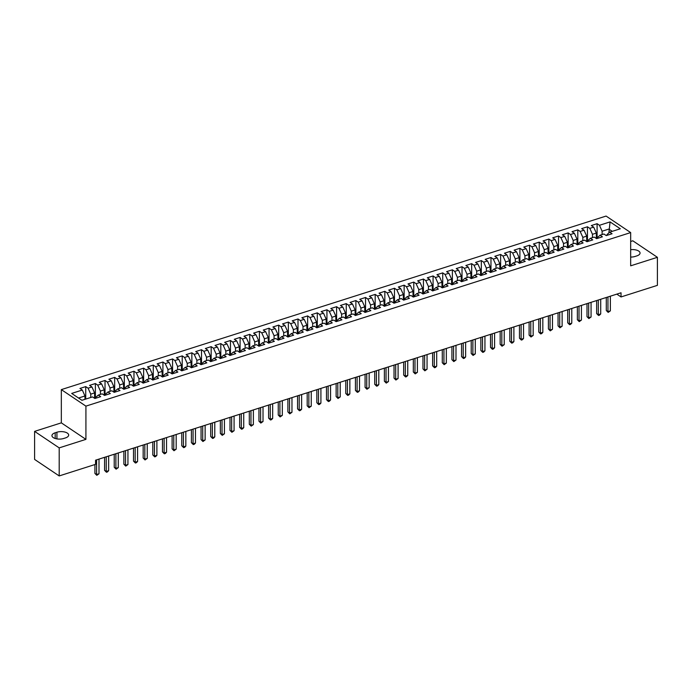 <?xml version="1.0" encoding="UTF-8"?>
<svg xmlns="http://www.w3.org/2000/svg" width="692" height="692" viewBox="0 0 692 692"><rect width="100%" height="100%" fill="white"/><g stroke="black" fill="none" stroke-linecap="round" stroke-linejoin="round"><path stroke-width="1.04" d="M34.6 431.375L59.192 447.88L85.92 439.368L61.329 422.855L34.6 431.375L34.6 459.419L59.192 475.932L95.565 464.341L95.565 460.189L621.027 292.785L621.027 296.946L657.4 285.355L657.4 257.312L632.808 240.799L630.672 241.473M61.329 422.855L61.329 389.613L606.08 216.068L630.672 232.581L85.92 406.126L61.329 389.613M608.873 232.893L610.076 221.907L599.462 225.289L597.101 223.698L591.314 225.549L593.675 227.132L589.818 228.36L587.456 226.777L581.669 228.62L584.022 230.202L580.164 231.431L577.803 229.848L572.016 231.69L574.377 233.273L570.519 234.51L568.158 232.919L562.371 234.77L564.733 236.353L560.866 237.581L558.513 235.998L552.718 237.84L555.079 239.423L551.221 240.652L548.86 239.069L543.073 240.911L545.434 242.494L541.568 243.731L539.215 242.139L533.42 243.991L535.781 245.573L531.923 246.802L529.562 245.219L523.775 247.061L526.136 248.644L522.278 249.873L519.917 248.29L514.13 250.132L516.483 251.724L512.625 252.952L510.263 251.369L504.477 253.211L506.838 254.794L502.98 256.023L500.619 254.44L494.832 256.282L497.185 257.865L493.327 259.093L490.974 257.51L485.178 259.353L487.54 260.945L483.682 262.173L481.321 260.59L475.534 262.432L477.895 264.015L474.029 265.244L471.676 263.661L465.88 265.503L468.242 267.086L464.384 268.314L462.022 266.731L456.236 268.582L458.597 270.165L454.739 271.394L452.378 269.811L446.591 271.653L448.944 273.236L445.086 274.464L442.724 272.882L436.937 274.724L439.299 276.307L435.441 277.544L433.08 275.952L427.293 277.803L429.645 279.386L425.788 280.615L423.426 279.032L417.639 280.874L420.001 282.457L416.143 283.685L413.781 282.102L407.995 283.945L410.356 285.528L406.489 286.765L404.137 285.173L398.341 287.024L400.703 288.607L396.845 289.836L394.483 288.253L388.696 290.095L391.058 291.678L387.191 292.906L384.838 291.323L379.043 293.166L381.404 294.749L377.547 295.986L375.185 294.394L369.398 296.245L371.76 297.828L367.902 299.056L365.54 297.474L359.753 299.316L362.106 300.899L358.248 302.127L355.887 300.544L350.1 302.387L352.462 303.978L348.604 305.207L346.242 303.624L340.455 305.466L342.808 307.049L338.95 308.277L336.597 306.694L330.802 308.537L333.163 310.12L329.305 311.348L326.944 309.765L321.157 311.608L323.519 313.199L319.652 314.428L317.299 312.845L311.504 314.687L313.865 316.27L310.007 317.498L307.646 315.915L301.859 317.758L304.221 319.341L300.363 320.569L298.001 318.986L292.214 320.837L294.567 322.42L290.709 323.648L288.348 322.065L282.561 323.908L284.922 325.491L281.064 326.719L278.703 325.136L272.916 326.979L275.269 328.562L271.411 329.799L269.05 328.207L263.263 330.058L265.624 331.641L261.766 332.869L259.405 331.286L253.618 333.129L255.979 334.712L252.113 335.94L249.76 334.357L243.965 336.2L246.326 337.782L242.468 339.019L240.107 337.428L234.32 339.279L236.681 340.862L232.815 342.09L230.462 340.507L224.666 342.35L227.028 343.933L223.17 345.161L220.809 343.578L215.022 345.42L217.383 347.003L213.525 348.24L211.164 346.649L205.377 348.5L207.73 350.083L203.872 351.311L201.51 349.728L195.724 351.571L198.085 353.154L194.227 354.382L191.866 352.799L186.079 354.641L188.432 356.233L184.574 357.461L182.221 355.878L176.425 357.721L178.787 359.304L174.929 360.532L172.567 358.949L166.781 360.792L169.142 362.374L165.276 363.603L162.923 362.02L157.127 363.862L159.489 365.454L155.631 366.682L153.269 365.099L147.482 366.942L149.844 368.525L145.986 369.753L143.625 368.17L137.838 370.012L140.191 371.595L136.333 372.824L133.971 371.241L128.184 373.092L130.546 374.675L126.688 375.903L124.326 374.32L118.54 376.163L120.892 377.745L117.035 378.974L114.673 377.391L108.886 379.233L111.248 380.816L107.39 382.053L105.028 380.462L99.241 382.313L101.603 383.896L97.736 385.124L95.384 383.541L89.588 385.383L91.95 386.966L88.092 388.195L85.73 386.612L79.943 388.454L82.305 390.037L84.96 395.98L78.542 398.021M610.076 221.907L620.309 228.775L609.695 232.157L607.04 234.527L607.04 235.341M82.305 390.037L71.691 393.419L81.924 400.296L92.538 396.914L94.899 398.497L100.686 396.654L98.325 395.071L102.182 393.843L104.544 395.426L110.331 393.575L107.978 391.992L111.836 390.764L114.197 392.347L119.984 390.504L117.623 388.921L121.481 387.693L123.842 389.276L129.629 387.433L127.267 385.851L131.134 384.614L133.487 386.205L139.282 384.354L136.921 382.771L140.779 381.543L143.14 383.126L148.927 381.283L146.566 379.7L150.432 378.472L152.785 380.055L158.58 378.213L156.219 376.63L160.077 375.393L162.438 376.984L168.225 375.133L165.864 373.55L169.722 372.322L172.083 373.905L177.87 372.062L175.517 370.48L179.375 369.251L181.737 370.834L187.523 368.992L185.162 367.4L189.02 366.172L191.381 367.755L197.168 365.912L194.815 364.329L198.673 363.101L201.026 364.684L206.821 362.842L204.46 361.259L208.318 360.03L210.679 361.613L216.466 359.771L214.105 358.179L217.971 356.951L220.324 358.534L226.12 356.691L223.758 355.108L227.616 353.88L229.978 355.463L235.764 353.621L233.403 352.038L237.261 350.809L239.622 352.392L245.409 350.55L243.056 348.958L246.914 347.73L249.276 349.313L255.063 347.47L252.701 345.888L256.559 344.659L258.92 346.242L264.707 344.4L262.355 342.817L266.212 341.588L268.574 343.171L274.361 341.32L271.999 339.737L275.857 338.509L278.219 340.092L284.005 338.25L281.644 336.667L285.511 335.438L287.863 337.021L293.659 335.179L291.297 333.596L295.155 332.359L297.517 333.951L303.304 332.099L300.942 330.517L304.809 329.288L307.161 330.871L312.957 329.029L310.596 327.446L314.453 326.217L316.815 327.8L322.602 325.958L320.24 324.375L324.098 323.138L326.46 324.73L332.247 322.879L329.894 321.296L333.752 320.067L336.113 321.65L341.9 319.808L339.538 318.225L343.396 316.997L345.758 318.579L351.545 316.737L349.192 315.145L353.05 313.917L355.403 315.5L361.198 313.658L358.837 312.075L362.695 310.846L365.056 312.429L370.843 310.587L368.481 309.004L372.348 307.776L374.701 309.359L380.496 307.516L378.135 305.925L381.993 304.696L384.354 306.279L390.141 304.437L387.779 302.854L391.637 301.625L393.999 303.208L399.786 301.366L397.433 299.783L401.291 298.555L403.652 300.138L409.439 298.295L407.078 296.704L410.936 295.475L413.297 297.058L419.084 295.216L416.731 293.633L420.589 292.405L422.95 293.988L428.737 292.145L426.376 290.562L430.234 289.334L432.595 290.917L438.382 289.066L436.021 287.483L439.887 286.254L442.24 287.837L448.035 285.995L445.674 284.412L449.532 283.184L451.893 284.767L457.68 282.924L455.319 281.341L459.185 280.104L461.538 281.696L467.334 279.845L464.972 278.262L468.83 277.034L471.191 278.617L476.978 276.774L474.617 275.191L478.475 273.963L480.836 275.546L486.623 273.703L484.27 272.12L488.128 270.883L490.49 272.475L496.276 270.624L493.915 269.041L497.773 267.813L500.134 269.396L505.921 267.553L503.568 265.97L507.426 264.742L509.779 266.325L515.575 264.482L513.213 262.899L517.071 261.663L519.433 263.254L525.219 261.403L522.858 259.82L526.724 258.592L529.077 260.175L534.873 258.332L532.511 256.749L536.369 255.521L538.731 257.104L544.518 255.262L542.156 253.67L546.014 252.442L548.375 254.025L554.162 252.182L551.809 250.599L555.667 249.371L558.029 250.954L563.816 249.111L561.454 247.528L565.312 246.3L567.674 247.883L573.46 246.041L571.108 244.449L574.966 243.221L577.327 244.804L583.114 242.961L580.752 241.378L584.61 240.15L586.972 241.733L592.759 239.89L590.397 238.308L594.264 237.079L596.616 238.662L602.412 236.811L600.051 235.228L603.908 234L606.27 235.583L612.057 233.74L609.695 232.157M90.747 397.485L90.747 394.137L94.605 392.909L94.605 398.307M88.092 388.195L90.747 394.137M91.95 386.966L94.605 392.909M100.401 394.405L100.401 391.067L104.258 389.83L104.258 395.227M97.736 385.124L100.401 391.067M101.603 383.896L104.258 389.83M98.325 395.071L95.669 397.442L95.669 398.255M110.045 391.335L110.045 387.987L113.903 386.759L113.903 392.156M107.39 382.053L110.045 387.987M111.248 380.816L113.903 386.759M107.978 391.992L105.314 394.362L105.314 395.175M119.699 388.264L119.699 384.916L123.557 383.688L123.557 389.086M117.035 378.974L119.699 384.916M120.892 377.745L123.557 383.688M117.623 388.921L114.967 391.291L114.967 392.105M129.343 385.185L129.343 381.846L133.201 380.609L133.201 386.006M126.688 375.903L129.343 381.846M130.546 374.675L133.201 380.609M127.267 385.851L124.612 388.221L124.612 389.034M138.988 382.114L138.988 378.766L142.855 377.538L142.855 382.935M136.333 372.824L138.988 378.766M140.191 371.595L142.855 377.538M136.921 382.771L134.265 385.141L134.265 385.954M148.642 379.043L148.642 375.695L152.5 374.467L152.5 379.865M145.986 369.753L148.642 375.695M149.844 368.525L152.5 374.467M146.566 379.7L143.91 382.07L143.91 382.884M158.286 375.964L158.286 372.616L162.144 371.388L162.144 376.785M155.631 366.682L158.286 372.616M159.489 365.454L162.144 371.388M156.219 376.63L153.555 379L153.555 379.804M167.94 372.893L167.94 369.545L171.798 368.317L171.798 373.715M165.276 363.603L167.94 369.545M169.142 362.374L171.798 368.317M165.864 373.55L163.208 375.92L163.208 376.733M177.585 369.822L177.585 366.475L181.442 365.246L181.442 370.644M174.929 360.532L177.585 366.475M178.787 359.304L181.442 365.246M175.517 370.48L172.853 372.85L172.853 373.663M187.238 366.743L187.238 363.395L191.096 362.167L191.096 367.564M184.574 357.461L187.238 363.395M188.432 356.233L191.096 362.167M185.162 367.4L182.506 369.77L182.506 370.583M196.883 363.672L196.883 360.324L200.741 359.096L200.741 364.494M194.227 354.382L196.883 360.324M198.085 353.154L200.741 359.096M194.815 364.329L192.151 366.699L192.151 367.513M206.527 360.593L206.527 357.254L210.394 356.025L210.394 361.414M203.872 351.311L206.527 357.254M207.73 350.083L210.394 356.025M204.46 361.259L201.805 363.629L201.805 364.442M216.181 357.522L216.181 354.174L220.039 352.946L220.039 358.344M213.525 348.24L216.181 354.174M217.383 347.003L220.039 352.946M214.105 358.179L211.449 360.549L211.449 361.362M225.826 354.451L225.826 351.103L229.692 349.875L229.692 355.273M223.17 345.161L225.826 351.103M227.028 343.933L229.692 349.875M223.758 355.108L221.103 357.479L221.103 358.292M235.479 351.372L235.479 348.033L239.337 346.796L239.337 352.193M232.815 342.09L235.479 348.033M236.681 340.862L239.337 346.796M233.403 352.038L230.747 354.408L230.747 355.221M245.124 348.301L245.124 344.953L248.982 343.725L248.982 349.123M242.468 339.019L245.124 344.953M246.326 337.782L248.982 343.725M243.056 348.958L240.392 351.328L240.392 352.142M254.777 345.23L254.777 341.883L258.635 340.654L258.635 346.052M252.113 335.94L254.777 341.883M255.979 334.712L258.635 340.654M252.701 345.888L250.046 348.258L250.046 349.071M264.422 342.151L264.422 338.812L268.28 337.575L268.28 342.972M261.766 332.869L264.422 338.812M265.624 331.641L268.28 337.575M262.355 342.817L259.69 345.187L259.69 346M274.075 339.08L274.075 335.732L277.933 334.504L277.933 339.902M271.411 329.799L274.075 335.732M275.269 328.562L277.933 334.504M271.999 339.737L269.344 342.108L269.344 342.921M283.72 336.009L283.72 332.662L287.578 331.433L287.578 336.831M281.064 326.719L283.72 332.662M284.922 325.491L287.578 331.433M281.644 336.667L278.988 339.037L278.988 339.85M293.365 332.93L293.365 329.591L297.231 328.354L297.231 333.752M290.709 323.648L293.365 329.591M294.567 322.42L297.231 328.354M291.297 333.596L288.642 335.966L288.642 336.779M303.018 329.859L303.018 326.512L306.876 325.283L306.876 330.681M300.363 320.569L303.018 326.512M304.221 319.341L306.876 325.283M300.942 330.517L298.287 332.887L298.287 333.7M312.663 326.788L312.663 323.441L316.521 322.212L316.521 327.61M310.007 317.498L312.663 323.441M313.865 316.27L316.521 322.212M310.596 327.446L307.931 329.816L307.931 330.629M322.316 323.709L322.316 320.361L326.174 319.133L326.174 324.531M319.652 314.428L322.316 320.361M323.519 313.199L326.174 319.133M320.24 324.375L317.585 326.745L317.585 327.558M331.961 320.638L331.961 317.291L335.819 316.062L335.819 321.46M329.305 311.348L331.961 317.291M333.163 310.12L335.819 316.062M329.894 321.296L327.23 323.666L327.23 324.479M341.614 317.567L341.614 314.22L345.472 312.992L345.472 318.389M338.95 308.277L341.614 314.22M342.808 307.049L345.472 312.992M339.538 318.225L336.883 320.595L336.883 321.408M351.259 314.488L351.259 311.14L355.117 309.912L355.117 315.31M348.604 305.207L351.259 311.14M352.462 303.978L355.117 309.912M349.192 315.145L346.528 317.524L346.528 318.329M360.913 311.417L360.913 308.07L364.77 306.841L364.77 312.239M358.248 302.127L360.913 308.07M362.106 300.899L364.77 306.841M358.837 312.075L356.181 314.445L356.181 315.258M370.557 308.338L370.557 304.999L374.415 303.771L374.415 309.16M367.902 299.056L370.557 304.999M371.76 297.828L374.415 303.771M368.481 309.004L365.826 311.374L365.826 312.187M380.202 305.267L380.202 301.92L384.069 300.691L384.069 306.089M377.547 295.986L380.202 301.92M381.404 294.749L384.069 300.691M378.135 305.925L375.479 308.295L375.479 309.108M389.856 302.196L389.856 298.849L393.713 297.621L393.713 303.018M387.191 292.906L389.856 298.849M391.058 291.678L393.713 297.621M387.779 302.854L385.124 305.224L385.124 306.037M399.5 299.117L399.5 295.778L403.358 294.541L403.358 299.939M396.845 289.836L399.5 295.778M400.703 288.607L403.358 294.541M397.433 299.783L394.769 302.153L394.769 302.966M409.154 296.046L409.154 292.699L413.012 291.47L413.012 296.868M406.489 286.765L409.154 292.699M410.356 285.528L413.012 291.47M407.078 296.704L404.422 299.074L404.422 299.887M418.798 292.976L418.798 289.628L422.656 288.4L422.656 293.797M416.143 283.685L418.798 289.628M420.001 282.457L422.656 288.4M416.731 293.633L414.067 296.003L414.067 296.816M428.452 289.896L428.452 286.557L432.31 285.32L432.31 290.718M425.788 280.615L428.452 286.557M429.645 279.386L432.31 285.32M426.376 290.562L423.72 292.932L423.72 293.745M438.097 286.825L438.097 283.478L441.954 282.25L441.954 287.647M435.441 277.544L438.097 283.478M439.299 276.307L441.954 282.25M436.021 287.483L433.365 289.853L433.365 290.666M447.741 283.755L447.741 280.407L451.608 279.179L451.608 284.576M445.086 274.464L447.741 280.407M448.944 273.236L451.608 279.179M445.674 284.412L443.018 286.782L443.018 287.595M457.395 280.675L457.395 277.336L461.253 276.099L461.253 281.497M454.739 271.394L457.395 277.336M458.597 270.165L461.253 276.099M455.319 281.341L452.663 283.711L452.663 284.524M467.039 277.604L467.039 274.257L470.897 273.029L470.897 278.426M464.384 268.314L467.039 274.257M468.242 267.086L470.897 273.029M464.972 278.262L462.308 280.632L462.308 281.445M476.693 274.534L476.693 271.186L480.551 269.958L480.551 275.355M474.029 265.244L476.693 271.186M477.895 264.015L480.551 269.958M474.617 275.191L471.961 277.561L471.961 278.374M486.338 271.454L486.338 268.107L490.196 266.878L490.196 272.276M483.682 262.173L486.338 268.107M487.54 260.945L490.196 266.878M484.27 272.12L481.606 274.49L481.606 275.304M495.991 268.384L495.991 265.036L499.849 263.808L499.849 269.205M493.327 259.093L495.991 265.036M497.185 257.865L499.849 263.808M493.915 269.041L491.259 271.411L491.259 272.224M505.636 265.313L505.636 261.965L509.494 260.737L509.494 266.135M502.98 256.023L505.636 261.965M506.838 254.794L509.494 260.737M503.568 265.97L500.904 268.34L500.904 269.153M515.289 262.233L515.289 258.886L519.147 257.658L519.147 263.055M512.625 252.952L515.289 258.886M516.483 251.724L519.147 257.658M513.213 262.899L510.558 265.27L510.558 266.074M524.934 259.163L524.934 255.815L528.792 254.587L528.792 259.984M522.278 249.873L524.934 255.815M526.136 248.644L528.792 254.587M522.858 259.82L520.202 262.19L520.202 263.003M534.579 256.083L534.579 252.744L538.445 251.516L538.445 256.905M531.923 246.802L534.579 252.744M535.781 245.573L538.445 251.516M532.511 256.749L529.856 259.119L529.856 259.933M544.232 253.012L544.232 249.665L548.09 248.437L548.09 253.834M541.568 243.731L544.232 249.665M545.434 242.494L548.09 248.437M542.156 253.67L539.5 256.04L539.5 256.853M553.877 249.942L553.877 246.594L557.735 245.366L557.735 250.763M551.221 240.652L553.877 246.594M555.079 239.423L557.735 245.366M551.809 250.599L549.145 252.969L549.145 253.782M563.53 246.862L563.53 243.523L567.388 242.295L567.388 247.684M560.866 237.581L563.53 243.523M564.733 236.353L567.388 242.295M561.454 247.528L558.799 249.898L558.799 250.712M573.175 243.792L573.175 240.444L577.033 239.216L577.033 244.613M570.519 234.51L573.175 240.444M574.377 233.273L577.033 239.216M571.108 244.449L568.443 246.819L568.443 247.632M582.828 240.721L582.828 237.373L586.686 236.145L586.686 241.543M580.164 231.431L582.828 237.373M584.022 230.202L586.686 236.145M580.752 241.378L578.097 243.748L578.097 244.561M592.473 237.641L592.473 234.303L596.331 233.066L596.331 238.463M589.818 228.36L592.473 234.303M593.675 227.132L596.331 233.066M590.397 238.308L587.742 240.678L587.742 241.491M602.118 234.571L602.118 231.223L608.873 229.069L612.256 231.344M599.462 225.289L602.118 231.223M600.051 235.228L597.395 237.598L597.395 238.411M59.192 447.88L59.192 475.932M630.672 232.581L630.672 265.823L657.4 257.312M85.92 439.368L85.92 406.126M616.832 294.126L621.027 296.946M84.96 399.327L84.96 395.98M630.672 257.069A7.5 3.469 0 0 0 635.074 256.455L636.813 255.902A7.5 3.469 0 0 0 640.057 253.047A7.5 3.469 0 0 0 630.672 249.691M55.187 432.777A7.5 3.469 0 0 0 51.943 435.631A7.5 3.469 0 0 0 55.948 438.702A7.5 3.469 0 0 0 63.69 438.486L65.429 437.932A7.5 3.469 0 0 0 68.672 435.078A7.5 3.469 0 0 0 64.667 432.007A7.5 3.469 0 0 0 56.926 432.223L55.187 432.777L55.187 438.486M597.101 223.698L597.101 238.506M587.456 226.777L587.456 241.577M577.803 229.848L577.803 244.657M568.158 232.919L568.158 247.727M558.513 235.998L558.513 250.798M548.86 239.069L548.86 253.877M539.215 242.139L539.215 256.948M529.562 245.219L529.562 260.019M519.917 248.29L519.917 263.098M510.263 251.369L510.263 266.169M500.619 254.44L500.619 269.24M490.974 257.51L490.974 272.319M481.321 260.59L481.321 275.39M471.676 263.661L471.676 278.461M462.022 266.731L462.022 281.54M452.378 269.811L452.378 284.611M442.724 272.882L442.724 287.69M433.08 275.952L433.08 290.761M423.426 279.032L423.426 293.832M413.781 282.102L413.781 296.911M404.137 285.173L404.137 299.982M394.483 288.253L394.483 303.053M384.838 291.323L384.838 306.132M375.185 294.394L375.185 309.203M365.54 297.474L365.54 312.274M355.887 300.544L355.887 315.353M346.242 303.624L346.242 318.424M336.597 306.694L336.597 321.495M326.944 309.765L326.944 324.574M317.299 312.845L317.299 327.645M307.646 315.915L307.646 330.715M298.001 318.986L298.001 333.795M288.348 322.065L288.348 336.866M278.703 325.136L278.703 339.945M269.05 328.207L269.05 343.016M259.405 331.286L259.405 346.087M249.76 334.357L249.76 349.166M240.107 337.428L240.107 352.237M230.462 340.507L230.462 355.307M220.809 343.578L220.809 358.387M211.164 346.649L211.164 361.458M201.51 349.728L201.51 364.528M191.866 352.799L191.866 367.608M182.221 355.878L182.221 370.678M172.567 358.949L172.567 373.749M162.923 362.02L162.923 376.829M153.269 365.099L153.269 379.899M143.625 368.17L143.625 382.97M133.971 371.241L133.971 386.05M124.326 374.32L124.326 389.12M114.673 377.391L114.673 392.191M105.028 380.462L105.028 395.27M95.384 383.541L95.384 398.341M85.73 386.612L85.73 399.085M606.296 297.482L606.296 310.509L607.957 311.625L607.957 296.954M610.37 310.855L608.182 312.412L607.957 311.625L610.37 310.855L610.37 296.185M608.182 312.412L606.296 310.509M596.651 300.553L596.651 313.588L598.312 314.696L598.312 300.025M600.717 313.934L599.497 315.18L598.537 315.483L598.312 314.696L600.717 313.934L600.717 299.255M598.537 315.483L596.651 313.588M586.998 303.624L586.998 316.659L588.658 317.775L588.658 303.096M591.072 317.005L588.883 318.562L588.658 317.775L591.072 317.005L591.072 302.326M588.883 318.562L586.998 316.659M577.353 306.703L577.353 319.73L579.014 320.846L579.014 306.175M581.427 320.076L579.239 321.633L579.014 320.846L581.427 320.076L581.427 305.406M579.239 321.633L577.353 319.73M567.699 309.774L567.699 322.809L569.36 323.925L569.36 309.246M571.774 323.155L570.554 324.401L569.585 324.704L569.36 323.925L571.774 323.155L571.774 308.476M569.585 324.704L567.699 322.809M558.055 312.845L558.055 325.88L559.716 326.996L559.716 312.317M562.129 326.226L559.94 327.783L559.716 326.996L562.129 326.226L562.129 311.547M559.94 327.783L558.055 325.88M548.401 315.924L548.401 328.951L550.062 330.067L550.062 315.396M552.476 329.297L550.287 330.854L550.062 330.067L552.476 329.297L552.476 314.626M550.287 330.854L548.401 328.951M538.757 318.995L538.757 332.03L540.417 333.146L540.417 318.467M542.831 332.376L541.611 333.622L540.642 333.925L540.417 333.146L542.831 332.376L542.831 317.697M540.642 333.925L538.757 332.03M529.103 322.074L529.103 335.101L530.773 336.217L530.773 321.538M533.177 335.447L530.998 337.004L530.773 336.217L533.177 335.447L533.177 320.777M530.998 337.004L529.103 335.101M519.458 325.145L519.458 338.172L521.119 339.288L521.119 324.617M523.533 338.518L522.313 339.772L521.344 340.075L521.119 339.288L523.533 338.518L523.533 323.847M521.344 340.075L519.458 338.172M509.814 328.216L509.814 341.251L511.474 342.367L511.474 327.688M513.888 341.597L512.66 342.843L511.699 343.145L511.474 342.367L513.888 341.597L513.888 326.918M511.699 343.145L509.814 341.251M500.16 331.295L500.16 344.322L501.821 345.438L501.821 330.759M504.234 344.668L502.046 346.225L501.821 345.438L504.234 344.668L504.234 329.998M502.046 346.225L500.16 344.322M490.516 334.366L490.516 347.393L492.176 348.508L492.176 333.838M494.59 347.747L493.361 348.993L492.401 349.296L492.176 348.508L494.59 347.747L494.59 333.068M492.401 349.296L490.516 347.393M480.862 337.437L480.862 350.472L482.523 351.588L482.523 336.909M484.936 350.818L483.717 352.064L482.748 352.366L482.523 351.588L484.936 350.818L484.936 336.139M482.748 352.366L480.862 350.472M471.217 340.516L471.217 353.543L472.878 354.659L472.878 339.98M475.292 353.889L473.103 355.446L472.878 354.659L475.292 353.889L475.292 339.218M473.103 355.446L471.217 353.543M461.564 343.587L461.564 356.614L463.225 357.729L463.225 343.059M465.638 356.968L464.418 358.214L463.458 358.517L463.225 357.729L465.638 356.968L465.638 342.289M463.458 358.517L461.564 356.614M451.919 346.657L451.919 359.693L453.58 360.809L453.58 346.13M455.993 360.039L453.805 361.596L453.58 360.809L455.993 360.039L455.993 345.36M453.805 361.596L451.919 359.693M442.274 349.737L442.274 362.764L443.935 363.88L443.935 349.209M446.34 363.11L444.16 364.667L443.935 363.88L446.34 363.11L446.34 348.439M444.16 364.667L442.274 362.764M432.621 352.808L432.621 365.843L434.282 366.95L434.282 352.28M436.695 366.189L435.476 367.435L434.507 367.737L434.282 366.95L436.695 366.189L436.695 351.51M434.507 367.737L432.621 365.843M422.976 355.878L422.976 368.914L424.637 370.03L424.637 355.351M427.05 369.26L424.862 370.817L424.637 370.03L427.05 369.26L427.05 354.581M424.862 370.817L422.976 368.914M413.323 358.958L413.323 371.985L414.984 373.1L414.984 358.43M417.397 372.331L415.209 373.888L414.984 373.1L417.397 372.331L417.397 357.66M415.209 373.888L413.323 371.985M403.678 362.028L403.678 375.064L405.339 376.18L405.339 361.501M407.752 375.41L406.524 376.656L405.564 376.958L405.339 376.18L407.752 375.41L407.752 360.731M405.564 376.958L403.678 375.064M394.025 365.099L394.025 378.135L395.686 379.251L395.686 364.572M398.099 378.481L395.911 380.038L395.686 379.251L398.099 378.481L398.099 363.802M395.911 380.038L394.025 378.135M384.38 368.179L384.38 381.205L386.041 382.321L386.041 367.651M388.454 381.552L386.266 383.108L386.041 382.321L388.454 381.552L388.454 366.881M386.266 383.108L384.38 381.205M374.727 371.249L374.727 384.285L376.396 385.401L376.396 370.722M378.801 384.631L377.581 385.877L376.621 386.179L376.396 385.401L378.801 384.631L378.801 369.952M376.621 386.179L374.727 384.285M365.082 374.329L365.082 387.356L366.743 388.471L366.743 373.792M369.156 387.702L366.968 389.259L366.743 388.471L369.156 387.702L369.156 373.031M366.968 389.259L365.082 387.356M355.437 377.399L355.437 390.426L357.098 391.542L357.098 376.872M359.511 390.772L358.283 392.027L357.323 392.329L357.098 391.542L359.511 390.772L359.511 376.102M357.323 392.329L355.437 390.426M345.784 380.47L345.784 393.506L347.445 394.622L347.445 379.943M349.858 393.852L348.638 395.097L347.669 395.4L347.445 394.622L349.858 393.852L349.858 379.173M347.669 395.4L345.784 393.506M336.139 383.55L336.139 396.577L337.8 397.692L337.8 383.013M340.213 396.923L338.025 398.48L337.8 397.692L340.213 396.923L340.213 382.252M338.025 398.48L336.139 396.577M326.486 386.62L326.486 399.647L328.146 400.763L328.146 386.093M330.56 400.002L329.34 401.248L328.371 401.55L328.146 400.763L330.56 400.002L330.56 385.323M328.371 401.55L326.486 399.647M316.841 389.691L316.841 402.727L318.502 403.843L318.502 389.163M320.915 403.073L319.695 404.318L318.727 404.621L318.502 403.843L320.915 403.073L320.915 388.394M318.727 404.621L316.841 402.727M307.187 392.771L307.187 405.797L308.848 406.913L308.848 392.234M311.262 406.143L309.082 407.7L308.848 406.913L311.262 406.143L311.262 391.473M309.082 407.7L307.187 405.797M297.543 395.841L297.543 408.868L299.203 409.984L299.203 395.314M301.617 409.223L300.397 410.468L299.428 410.771L299.203 409.984L301.617 409.223L301.617 394.544M299.428 410.771L297.543 408.868M287.898 398.912L287.898 411.948L289.559 413.063L289.559 398.384M291.963 412.294L289.784 413.851L289.559 413.063L291.963 412.294L291.963 397.615M289.784 413.851L287.898 411.948M278.245 401.991L278.245 415.018L279.905 416.134L279.905 401.464M282.319 415.364L280.13 416.921L279.905 416.134L282.319 415.364L282.319 400.694M280.13 416.921L278.245 415.018M268.6 405.062L268.6 418.089L270.261 419.205L270.261 404.535M272.674 418.444L271.446 419.689L270.486 419.992L270.261 419.205L272.674 418.444L272.674 403.765M270.486 419.992L268.6 418.089M258.946 408.133L258.946 421.168L260.607 422.284L260.607 407.605M263.021 421.514L260.832 423.072L260.607 422.284L263.021 421.514L263.021 406.835M260.832 423.072L258.946 421.168M249.302 411.212L249.302 424.239L250.962 425.355L250.962 410.685M253.376 424.585L251.187 426.142L250.962 425.355L253.376 424.585L253.376 409.915M251.187 426.142L249.302 424.239M239.648 414.283L239.648 427.319L241.309 428.435L241.309 413.755M243.722 427.665L242.503 428.91L241.534 429.213L241.309 428.435L243.722 427.665L243.722 412.986M241.534 429.213L239.648 427.319M230.003 417.354L230.003 430.389L231.664 431.505L231.664 416.826M234.078 430.735L231.889 432.292L231.664 431.505L234.078 430.735L234.078 416.056M231.889 432.292L230.003 430.389M220.35 420.433L220.35 433.46L222.02 434.576L222.02 419.906M224.424 433.806L222.244 435.363L222.02 434.576L224.424 433.806L224.424 419.136M222.244 435.363L220.35 433.46M210.705 423.504L210.705 436.54L212.366 437.655L212.366 422.976M214.78 436.886L213.56 438.131L212.591 438.434L212.366 437.655L214.78 436.886L214.78 422.207M212.591 438.434L210.705 436.54M201.061 426.583L201.061 439.61L202.721 440.726L202.721 426.047M205.135 439.956L202.946 441.513L202.721 440.726L205.135 439.956L205.135 425.286M202.946 441.513L201.061 439.61M191.407 429.654L191.407 442.681L193.068 443.797L193.068 429.127M195.481 443.027L194.262 444.281L193.293 444.584L193.068 443.797L195.481 443.027L195.481 428.357M193.293 444.584L191.407 442.681M181.762 432.725L181.762 445.76L183.423 446.876L183.423 432.197M185.837 446.106L184.608 447.352L183.648 447.655L183.423 446.876L185.837 446.106L185.837 431.427M183.648 447.655L181.762 445.76M172.109 435.804L172.109 448.831L173.77 449.947L173.77 435.268M176.183 449.177L173.995 450.734L173.77 449.947L176.183 449.177L176.183 434.507M173.995 450.734L172.109 448.831M162.464 438.875L162.464 451.902L164.125 453.018L164.125 438.347M166.538 452.257L165.319 453.502L164.35 453.805L164.125 453.018L166.538 452.257L166.538 437.578M164.35 453.805L162.464 451.902M152.811 441.946L152.811 454.981L154.472 456.097L154.472 441.418M156.885 455.327L155.665 456.573L154.705 456.876L154.472 456.097L156.885 455.327L156.885 440.648M154.705 456.876L152.811 454.981M143.166 445.025L143.166 458.052L144.827 459.168L144.827 444.489M147.24 458.398L145.052 459.955L144.827 459.168L147.24 458.398L147.24 443.728M145.052 459.955L143.166 458.052M133.521 448.096L133.521 461.123L135.182 462.239L135.182 447.568M137.587 461.478L136.367 462.723L135.407 463.026L135.182 462.239L137.587 461.478L137.587 446.798M135.407 463.026L133.521 461.123M123.868 451.167L123.868 464.202L125.529 465.318L125.529 450.639M127.942 464.548L125.754 466.105L125.529 465.318L127.942 464.548L127.942 449.869M125.754 466.105L123.868 464.202M114.223 454.246L114.223 467.273L115.884 468.389L115.884 453.718M118.297 467.619L116.109 469.176L115.884 468.389L118.297 467.619L118.297 452.949M116.109 469.176L114.223 467.273M104.57 457.317L104.57 470.344L106.231 471.46L106.231 456.789M108.644 470.698L107.424 471.944L106.456 472.247L106.231 471.46L108.644 470.698L108.644 456.019M106.456 472.247L104.57 470.344M94.925 464.548L94.925 473.423L96.586 474.539L96.586 459.86M98.999 473.769L96.811 475.326L96.586 474.539L98.999 473.769L98.999 459.09M96.811 475.326L94.925 473.423M56.926 438.901L56.926 432.223"/></g></svg>

